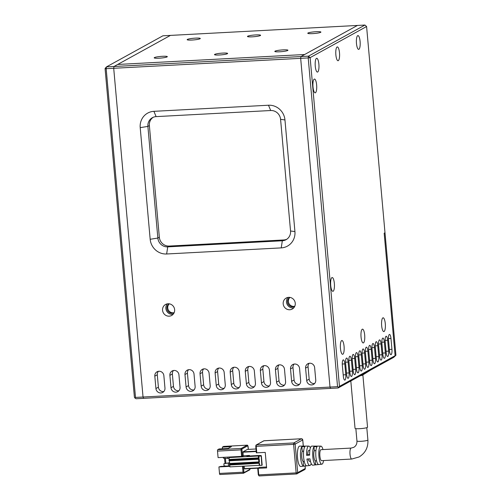 <?xml version="1.0" encoding="UTF-8"?>
<svg xmlns="http://www.w3.org/2000/svg" width="501" height="501" viewBox="0 0 501 501"><rect width="100%" height="100%" fill="white"/><g stroke="black" fill="none" stroke-linecap="round" stroke-linejoin="round"><path stroke-width="0.75" d="M350.813 380.985L355.04 428.336A6.275 0.789 -5.1 0 0 359.643 428.687A6.275 0.789 -5.1 0 0 367.54 427.221L362.887 375.055M360.313 375.75A6.275 0.789 -5.1 0 0 362.248 375.287L370.765 369.995M315.749 380.034A4.709 4.49 61.1 0 1 311.641 384.931A4.709 4.49 61.1 0 1 306.7 380.516L305.591 368.11A4.709 4.49 61.1 0 1 307.846 363.745A4.709 4.49 61.1 0 1 314.641 367.628L315.749 380.034M309.198 363.275A4.709 4.49 -118.9 0 0 308.065 366.751L309.173 379.157A4.709 4.49 -118.9 0 0 314.615 383.509M300.669 380.835A4.709 4.49 61.1 0 1 296.561 385.732A4.709 4.49 61.1 0 1 291.626 381.317L290.517 368.911A4.709 4.49 61.1 0 1 292.766 364.553A4.709 4.49 61.1 0 1 299.56 368.435L300.669 380.835M294.118 364.077A4.709 4.49 -118.9 0 0 292.991 367.552L294.093 379.958A4.709 4.49 -118.9 0 0 299.542 384.311M285.589 381.643A4.709 4.49 61.1 0 1 281.481 386.534A4.709 4.49 61.1 0 1 276.546 382.119L275.437 369.719A4.709 4.49 61.1 0 1 277.692 365.354A4.709 4.49 61.1 0 1 284.487 369.237L285.589 381.643M279.038 364.878A4.709 4.49 -118.9 0 0 277.911 368.354L279.019 380.76A4.709 4.49 -118.9 0 0 284.462 385.112M270.515 382.445A4.709 4.49 61.1 0 1 266.407 387.336A4.709 4.49 61.1 0 1 261.466 382.927L260.357 370.521A4.709 4.49 61.1 0 1 262.612 366.156A4.709 4.49 61.1 0 1 269.406 370.039L270.515 382.445M263.964 365.686A4.709 4.49 -118.9 0 0 262.831 369.156L263.939 381.562A4.709 4.49 -118.9 0 0 269.381 385.914M255.435 383.246A4.709 4.49 61.1 0 1 251.327 388.137A4.709 4.49 61.1 0 1 246.392 383.728L245.283 371.322A4.709 4.49 61.1 0 1 247.532 366.957A4.709 4.49 61.1 0 1 254.326 370.84L255.435 383.246M248.884 366.488A4.709 4.49 -118.9 0 0 247.757 369.957L248.859 382.363A4.709 4.49 -118.9 0 0 254.308 386.722M240.361 384.048A4.709 4.49 61.1 0 1 236.253 388.939A4.709 4.49 61.1 0 1 231.312 384.53L230.203 372.124A4.709 4.49 61.1 0 1 232.458 367.759A4.709 4.49 61.1 0 1 239.253 371.642L240.361 384.048M233.81 367.289A4.709 4.49 -118.9 0 0 232.677 370.765L233.785 383.165A4.709 4.49 -118.9 0 0 239.227 387.523M225.281 384.849A4.709 4.49 61.1 0 1 221.173 389.74A4.709 4.49 61.1 0 1 216.232 385.332L215.129 372.926A4.709 4.49 61.1 0 1 217.378 368.561A4.709 4.49 61.1 0 1 224.172 372.443L225.281 384.849M218.73 368.091A4.709 4.49 -118.9 0 0 217.597 371.567L218.705 383.973A4.709 4.49 -118.9 0 0 224.147 388.325M210.201 385.651A4.709 4.49 61.1 0 1 206.093 390.548A4.709 4.49 61.1 0 1 201.158 386.133L200.049 373.727A4.709 4.49 61.1 0 1 202.298 369.369A4.709 4.49 61.1 0 1 209.092 373.251L210.201 385.651M203.65 368.893A4.709 4.49 -118.9 0 0 202.523 372.368L203.631 384.774A4.709 4.49 -118.9 0 0 209.074 389.127M195.127 386.459A4.709 4.49 61.1 0 1 191.019 391.35A4.709 4.49 61.1 0 1 186.078 386.935L184.969 374.535A4.709 4.49 61.1 0 1 187.224 370.17A4.709 4.49 61.1 0 1 194.019 374.053L195.127 386.459M188.576 369.694A4.709 4.49 -118.9 0 0 187.443 373.17L188.551 385.576A4.709 4.49 -118.9 0 0 193.993 389.928M164.967 388.062A4.709 4.49 61.1 0 1 160.859 392.953A4.709 4.49 61.1 0 1 155.924 388.544L154.815 376.138A4.709 4.49 61.1 0 1 157.07 371.773A4.709 4.49 61.1 0 1 163.865 375.656L164.967 388.062M158.416 371.304A4.709 4.49 -118.9 0 0 157.289 374.773L158.397 387.179A4.709 4.49 -118.9 0 0 163.84 391.538M180.047 387.26A4.709 4.49 61.1 0 1 175.939 392.151A4.709 4.49 61.1 0 1 170.998 387.743L169.895 375.337A4.709 4.49 61.1 0 1 172.144 370.972A4.709 4.49 61.1 0 1 178.938 374.854L180.047 387.26M173.496 370.502A4.709 4.49 -118.9 0 0 172.363 373.971L173.471 386.377A4.709 4.49 -118.9 0 0 178.913 390.73M289.778 309.75A6.275 5.987 61.1 0 1 286.196 298.051A6.275 5.987 61.1 0 1 295.001 301.903A6.275 5.987 61.1 0 1 289.778 309.75M288 297.419A6.275 5.987 -118.9 0 0 293.749 307.858M169.156 316.169A6.275 5.987 61.1 0 1 165.574 304.47A6.275 5.987 61.1 0 1 174.373 308.328A6.275 5.987 61.1 0 1 169.156 316.169M167.378 303.844A6.275 5.987 -118.9 0 0 173.127 314.277M289.716 297.381A5.179 4.941 -118.9 0 0 294.701 306.43M289.922 297.412A5.179 4.941 -118.9 0 0 294.782 306.236M169.094 303.8A5.179 4.941 -118.9 0 0 174.079 312.849M169.3 303.831A5.179 4.941 -118.9 0 0 174.16 312.662M337.549 386.666L330.009 387.066L300.669 58.335L113.708 68.286L143.042 397.017L330.009 387.066L300.669 58.335L300.944 56.557L113.977 66.508L113.708 68.286L143.042 397.017L143.593 398.339L330.56 388.388L330.009 387.066L330.56 388.388L338.1 387.987L338.576 387.286L337.549 386.666L308.209 57.934L310.132 57.628L366.588 26.522L395.928 355.253L393.736 357.338L395.928 355.253M150.175 239.284L140.211 127.636A15.694 14.967 61.1 0 1 153.907 111.328L268.498 105.229A15.694 14.967 61.1 0 1 284.956 119.933L294.926 231.575A15.694 14.967 61.1 0 1 281.23 247.889L166.639 253.988A15.694 14.967 61.1 0 1 150.175 239.284L157.853 238.05A9.413 8.98 -118.9 0 0 167.735 246.874L282.326 240.774A9.413 8.98 -118.9 0 0 286.04 239.716A9.413 8.98 -118.9 0 0 290.542 230.992L280.579 119.344A9.413 8.98 -118.9 0 0 270.697 110.521L156.105 116.62A9.413 8.98 -118.9 0 0 152.398 117.679A9.413 8.98 -118.9 0 0 147.889 126.409L157.853 238.05L159.337 237.236L149.373 125.588A9.413 8.98 61.1 0 1 153.156 117.309M338.1 387.987L393.736 357.338L395.107 355.704L384.173 233.209L384.993 232.752L384.173 233.209L395.107 355.704L339.465 386.359L310.132 57.628L308.484 56.156L308.209 57.934L300.669 58.335L300.944 56.557L357.407 25.451L170.44 35.402L113.977 66.508L113.708 68.286L106.168 68.687L135.508 397.418L135.026 398.12L134.412 397.274L105.072 68.543L106.168 68.687L106.437 66.909L105.072 68.543M117.691 64.466L304.652 54.515L117.691 64.466M286.76 239.271A9.413 8.98 61.1 0 1 283.81 239.96L169.219 246.06A9.413 8.98 61.1 0 1 159.337 237.236M260.363 35.54A6.588 0.827 -5.1 0 0 260.595 35.289A6.588 0.827 -5.1 0 0 254.871 34.976A6.588 0.827 -5.1 0 0 247.701 36.216A6.588 0.827 -5.1 0 0 247.469 36.46A6.588 0.827 -5.1 0 0 253.193 36.773A6.588 0.827 -5.1 0 0 260.363 35.54M227.398 53.701A6.588 0.827 -5.1 0 0 227.629 53.457A6.588 0.827 -5.1 0 0 221.899 53.144A6.588 0.827 -5.1 0 0 214.729 54.377A6.588 0.827 -5.1 0 0 214.497 54.628A6.588 0.827 -5.1 0 0 220.227 54.941A6.588 0.827 -5.1 0 0 227.398 53.701M200.056 38.752A6.588 0.827 -5.1 0 0 200.287 38.502A6.588 0.827 -5.1 0 0 194.557 38.189A6.588 0.827 -5.1 0 0 187.387 39.422A6.588 0.827 -5.1 0 0 187.155 39.673A6.588 0.827 -5.1 0 0 192.885 39.986A6.588 0.827 -5.1 0 0 200.056 38.752M320.678 32.327A6.588 0.827 -5.1 0 0 320.909 32.083A6.588 0.827 -5.1 0 0 315.179 31.77A6.588 0.827 -5.1 0 0 308.009 33.003A6.588 0.827 -5.1 0 0 307.777 33.254A6.588 0.827 -5.1 0 0 313.507 33.567A6.588 0.827 -5.1 0 0 320.678 32.327M167.083 56.914A6.588 0.827 -5.1 0 0 167.315 56.663A6.588 0.827 -5.1 0 0 161.585 56.356A6.588 0.827 -5.1 0 0 154.421 57.59A6.588 0.827 -5.1 0 0 154.189 57.834A6.588 0.827 -5.1 0 0 159.913 58.147A6.588 0.827 -5.1 0 0 167.083 56.914M287.706 50.495A6.588 0.827 -5.1 0 0 287.937 50.244A6.588 0.827 -5.1 0 0 282.207 49.931A6.588 0.827 -5.1 0 0 275.043 51.165A6.588 0.827 -5.1 0 0 274.811 51.415A6.588 0.827 -5.1 0 0 280.535 51.728A6.588 0.827 -5.1 0 0 287.706 50.495M306.599 465.811L303.6 466.137A10.033 2.73 -93 0 1 300.587 457.576A10.033 2.73 -93 0 1 301.859 446.66L304.89 446.667A9.87 2.687 87 0 0 303.644 457.394A9.87 2.687 87 0 0 306.599 465.811M318.598 464.508L315.599 464.834A9.375 2.555 -93 0 1 312.824 456.843A9.375 2.555 -93 0 1 313.977 446.679L317.008 446.685A9.212 2.511 87 0 0 315.88 456.655A9.212 2.511 87 0 0 318.598 464.508M323.565 460.544A9.049 2.461 -93 0 1 322.112 464.108A9.049 2.461 -93 0 1 321.83 464.195A9.049 2.461 -93 0 1 318.899 455.954A9.049 2.461 -93 0 1 320.515 446.222A9.049 2.461 -93 0 1 320.872 446.128A9.049 2.461 -93 0 1 322.976 449.572M320.872 446.128L311.797 446.115A9.544 2.599 87 0 0 311.428 446.216A9.544 2.599 87 0 0 309.643 455.14L306.587 455.321A9.707 2.643 -93 0 1 308.397 446.216A9.707 2.643 -93 0 1 308.779 446.109A9.707 2.643 -93 0 1 310.382 447.869M308.779 446.109L299.704 446.103A10.202 2.774 87 0 0 299.31 446.209A10.202 2.774 87 0 0 297.481 457.175A10.202 2.774 87 0 0 300.788 466.469L309.806 465.498A9.707 2.643 -93 0 1 306.919 459.041L309.981 458.86A9.544 2.599 87 0 0 312.812 465.172L321.83 464.195M311.215 463.575A9.707 2.643 -93 0 1 310.106 465.398A9.707 2.643 -93 0 1 309.806 465.498M351.182 448.076A5.492 1.497 -93 0 0 350.988 448.132A5.492 1.497 -93 0 0 350.03 454.351A5.492 1.497 -93 0 0 351.765 459.041L321.604 460.651A5.492 1.497 -93 0 1 319.876 455.96A5.492 1.497 -93 0 1 321.022 449.679L351.182 448.076L353.769 447.337C355.992 446.047 357.056 443.93 356.956 440.999L355.854 428.649M313.977 446.679L314.334 450.656A5.492 1.497 87 0 0 313.839 456.279A5.492 1.497 87 0 0 315.248 460.857L316.551 460.788M301.859 446.66L302.272 451.301A5.492 1.497 87 0 0 301.777 456.918A5.492 1.497 87 0 0 303.18 461.496L304.27 461.44M255.779 446.328L256.337 452.823L265.236 452.409L266.62 467.915L257.721 468.329L259.43 467.377L266.538 466.995M256.186 451.15L242.979 451.852L247.35 449.447L255.992 448.984L247.35 449.447M309.856 450.274L308.96 450.324A5.492 1.497 87 0 0 307.733 454.689L306.587 455.321M308.184 458.966A5.492 1.497 87 0 0 309.543 461.289L310.438 461.239M307.733 454.689L309.631 454.589M315.248 460.857L315.599 464.834M315.912 450.574L314.334 450.656M303.18 461.496L303.6 466.137M303.644 451.226L302.272 451.301M242.979 451.852L243.242 455.772L242.378 456.248L241.908 449.028L247.845 445.758L248.339 449.391M244.169 466.118L244.494 468.911L257.946 468.191L244.494 468.911M249.548 455.991L249.504 455.44L243.849 455.741L241.501 456.586L229.74 457.213L229.082 457.576L229.101 460.814L258.954 459.223L229.001 460.544M241.614 456.373L218.092 457.626L217.509 451.113L241.031 449.86L241.614 456.373L242.378 456.248M229.708 464.834L229.909 466.876L259.499 465.323M262.01 465.247A4.396 0.551 -5.1 0 0 262.167 465.085L261.334 455.778A4.396 0.551 174.9 0 1 261.184 455.948L261.848 465.341L261.184 455.948M261.848 465.341L259.737 465.454L259.568 463.594L258.911 463.005L229.458 464.847L258.998 463.268M259.355 463.588L259.737 465.454M249.504 455.44L246.836 455.935L248.39 456.054L258.115 455.534A4.396 0.551 174.9 0 1 261.334 455.778M258.691 456.142L259.073 458.008L258.904 456.148L258.334 456.016L229.082 457.576M258.679 456.135L258.579 458.309L229.189 459.793M258.904 456.148L261.015 456.035M243.373 473.251L219.939 474.503A1.252 0.344 -93 0 1 219.895 474.516A1.252 0.344 -93 0 1 219.501 473.439L218.918 466.932L229.865 466.35M223.659 446.422L247.181 445.17L241.25 448.439L217.728 449.691L219.043 448.965L228.093 448.483L231.387 446.667L222.344 447.149L223.659 446.422A1.252 0.344 -93 0 1 223.709 446.41A1.252 0.344 -93 0 1 223.753 446.416M228.487 466.011L228.231 463.112L229.571 463.043M225.863 463.319L225.412 458.302M229.151 458.39L227.817 458.459L227.692 457.112M218.918 466.932L220.954 466.412L229.827 465.936M225.012 463.463L224.542 458.246M222.488 448.783L222.344 447.149M217.728 449.691A1.252 0.344 87 0 0 217.509 451.113M226.79 466.099L224.066 465.924L223.872 463.751L229.546 462.799M223.302 457.35L223.371 458.164L227.817 458.459M258.622 459.242L258.854 461.909L229.608 463.469L229.358 464.577M223.872 463.751L228.725 462.843M229.101 460.814L259.155 458.941L259.43 462.041L259.155 458.941M229.608 463.469L229.37 460.801M389.321 334.493A4.709 1.284 87 0 0 388.5 339.822L389.465 350.675A4.709 1.284 87 0 0 390.955 354.695A4.709 1.284 87 0 0 391.939 349.316L390.974 338.463A4.709 1.284 87 0 0 389.484 334.443A4.709 1.284 87 0 0 389.321 334.493M386.02 336.309A4.709 1.284 87 0 0 385.2 341.638L386.171 352.491A4.709 1.284 87 0 0 387.655 356.512A4.709 1.284 87 0 0 388.644 351.132L387.674 340.279A4.709 1.284 87 0 0 386.19 336.259A4.709 1.284 87 0 0 386.02 336.309M382.726 338.125A4.709 1.284 87 0 0 381.906 343.454L382.87 354.307A4.709 1.284 87 0 0 384.361 358.328A4.709 1.284 87 0 0 385.344 352.948L384.38 342.095A4.709 1.284 87 0 0 382.889 338.075A4.709 1.284 87 0 0 382.726 338.125M379.426 339.941A4.709 1.284 87 0 0 378.606 345.27L379.576 356.123A4.709 1.284 87 0 0 381.061 360.144A4.709 1.284 87 0 0 382.05 354.764L381.079 343.911A4.709 1.284 87 0 0 379.595 339.891A4.709 1.284 87 0 0 379.426 339.941M376.132 341.757A4.709 1.284 87 0 0 375.312 347.087L376.282 357.946A4.709 1.284 87 0 0 377.767 361.96A4.709 1.284 87 0 0 378.75 356.58L377.785 345.728A4.709 1.284 87 0 0 376.295 341.707A4.709 1.284 87 0 0 376.132 341.757M372.838 343.573A4.709 1.284 87 0 0 372.011 348.903L372.982 359.762A4.709 1.284 87 0 0 374.466 363.776A4.709 1.284 87 0 0 375.456 358.397L374.485 347.544A4.709 1.284 87 0 0 373.001 343.523A4.709 1.284 87 0 0 372.838 343.573M369.538 345.389A4.709 1.284 87 0 0 368.717 350.719L369.688 361.578A4.709 1.284 87 0 0 371.172 365.592A4.709 1.284 87 0 0 372.155 360.213L371.191 349.36A4.709 1.284 87 0 0 369.7 345.339A4.709 1.284 87 0 0 369.538 345.389M366.244 347.206A4.709 1.284 87 0 0 365.417 352.535L366.388 363.394A4.709 1.284 87 0 0 367.878 367.415A4.709 1.284 87 0 0 368.861 362.029L367.891 351.176A4.709 1.284 87 0 0 366.406 347.155A4.709 1.284 87 0 0 366.244 347.206M362.943 349.022A4.709 1.284 87 0 0 362.123 354.351L363.093 365.21A4.709 1.284 87 0 0 364.578 369.231A4.709 1.284 87 0 0 365.567 363.845L364.596 352.992A4.709 1.284 87 0 0 363.106 348.972A4.709 1.284 87 0 0 362.943 349.022M359.649 350.838A4.709 1.284 87 0 0 358.829 356.167L359.793 367.026A4.709 1.284 87 0 0 361.284 371.047A4.709 1.284 87 0 0 362.267 365.661L361.296 354.808A4.709 1.284 87 0 0 359.812 350.788A4.709 1.284 87 0 0 359.649 350.838M356.349 352.654A4.709 1.284 87 0 0 355.528 357.99L356.499 368.842A4.709 1.284 87 0 0 357.983 372.863A4.709 1.284 87 0 0 358.973 367.477L358.002 356.624A4.709 1.284 87 0 0 356.518 352.604A4.709 1.284 87 0 0 356.349 352.654M353.055 354.47A4.709 1.284 87 0 0 352.234 359.806L353.199 370.659A4.709 1.284 87 0 0 354.689 374.679A4.709 1.284 87 0 0 355.672 369.293L354.702 358.44A4.709 1.284 87 0 0 353.218 354.42A4.709 1.284 87 0 0 353.055 354.47M349.754 356.286A4.709 1.284 87 0 0 348.934 361.622L349.905 372.475A4.709 1.284 87 0 0 351.389 376.495A4.709 1.284 87 0 0 352.378 371.109L351.408 360.257A4.709 1.284 87 0 0 349.923 356.236A4.709 1.284 87 0 0 349.754 356.286M338.288 60.659A6.908 1.879 87 0 0 339.496 52.837A6.908 1.879 87 0 0 337.073 47.013A6.908 1.879 87 0 0 336.797 47.251A6.908 1.879 87 0 0 335.802 53.933A6.908 1.879 87 0 0 337.499 60.477A6.908 1.879 87 0 0 338.288 60.659M358.898 49.305A6.908 1.879 87 0 0 360.1 41.483A6.908 1.879 87 0 0 357.676 35.659A6.908 1.879 87 0 0 357.401 35.897A6.908 1.879 87 0 0 356.411 42.585A6.908 1.879 87 0 0 358.109 49.123A6.908 1.879 87 0 0 358.898 49.305M317.684 72.012A6.908 1.879 87 0 0 318.886 64.191A6.908 1.879 87 0 0 316.463 58.367A6.908 1.879 87 0 0 316.194 58.604A6.908 1.879 87 0 0 315.198 65.287A6.908 1.879 87 0 0 316.895 71.831A6.908 1.879 87 0 0 317.684 72.012M333.14 291.256A6.908 1.879 87 0 0 334.349 283.434A6.908 1.879 87 0 0 331.925 277.61A6.908 1.879 87 0 0 331.649 277.848A6.908 1.879 87 0 0 330.654 284.53A6.908 1.879 87 0 0 332.357 291.075A6.908 1.879 87 0 0 333.14 291.256M315.43 92.773A6.908 1.879 87 0 0 316.632 84.951A6.908 1.879 87 0 0 314.208 79.133A6.908 1.879 87 0 0 313.939 79.371A6.908 1.879 87 0 0 312.943 86.053A6.908 1.879 87 0 0 314.641 92.591A6.908 1.879 87 0 0 315.43 92.773M342.872 354.226A6.908 1.879 87 0 0 344.074 346.404A6.908 1.879 87 0 0 341.651 340.58A6.908 1.879 87 0 0 341.375 340.818A6.908 1.879 87 0 0 340.386 347.5A6.908 1.879 87 0 0 342.083 354.044A6.908 1.879 87 0 0 342.872 354.226M363.475 342.872A6.908 1.879 87 0 0 364.678 335.05A6.908 1.879 87 0 0 362.261 329.226A6.908 1.879 87 0 0 361.985 329.464A6.908 1.879 87 0 0 360.989 336.146A6.908 1.879 87 0 0 362.686 342.69A6.908 1.879 87 0 0 363.475 342.872M384.079 331.518A6.908 1.879 87 0 0 385.288 323.696A6.908 1.879 87 0 0 382.864 317.872A6.908 1.879 87 0 0 382.589 318.11A6.908 1.879 87 0 0 381.593 324.798A6.908 1.879 87 0 0 383.296 331.336A6.908 1.879 87 0 0 384.079 331.518M343.16 359.918A4.709 1.284 87 0 0 342.34 365.254L343.31 376.107A4.709 1.284 87 0 0 344.794 380.127A4.709 1.284 87 0 0 345.784 374.742L344.813 363.889A4.709 1.284 87 0 0 343.329 359.868A4.709 1.284 87 0 0 343.16 359.918M346.46 358.102A4.709 1.284 87 0 0 345.64 363.438L346.604 374.291A4.709 1.284 87 0 0 348.095 378.311A4.709 1.284 87 0 0 349.078 372.926L348.114 362.073A4.709 1.284 87 0 0 346.623 358.052A4.709 1.284 87 0 0 346.46 358.102M366.588 26.522L364.947 25.05L308.484 56.156L300.944 56.557L357.407 25.451L364.947 25.05M339.465 386.359L338.576 387.286M162.9 35.803L106.437 66.909L113.977 66.508L170.44 35.402L162.9 35.803M135.508 397.418L143.042 397.017L143.593 398.339L136.053 398.746L135.026 398.12M308.065 366.751L305.591 368.11M309.173 379.157L306.7 380.516M292.991 367.552L290.517 368.911M294.093 379.958L291.626 381.317M277.911 368.354L275.437 369.719M279.019 380.76L276.546 382.119M262.831 369.156L260.357 370.521M263.939 381.562L261.466 382.927M247.757 369.957L245.283 371.322M248.859 382.363L246.392 383.728M232.677 370.765L230.203 372.124M233.785 383.165L231.312 384.53M217.597 371.567L215.129 372.926M218.705 383.973L216.232 385.332M202.523 372.368L200.049 373.727M203.631 384.774L201.158 386.133M187.443 373.17L184.969 374.535M188.551 385.576L186.078 386.935M149.373 125.588L147.889 126.409L140.211 127.636M153.907 111.328L156.105 116.62M169.219 246.06L167.735 246.874L166.639 253.988M283.81 239.96L282.326 240.774L281.23 247.889M290.542 230.992L294.926 231.575M280.579 119.344L284.956 119.933M270.697 110.521L268.498 105.229M157.289 374.773L154.815 376.138M158.397 387.179L155.924 388.544M172.363 373.971L169.895 375.337M173.471 386.377L170.998 387.743M351.765 459.041L359.073 456.962C365.329 453.123 368.273 447.481 367.897 440.022A5.492 0.689 174.9 0 1 367.703 440.229A5.492 0.689 174.9 0 1 361.728 441.262A5.492 0.689 174.9 0 1 356.956 440.999M264.102 440.742A1.252 0.344 87 0 0 264.058 440.736A1.252 0.344 87 0 0 264.014 440.748L301.408 438.757A1.252 0.344 -93 0 1 301.452 438.744A1.252 0.344 -93 0 1 301.502 438.757M302.717 439.847L303.274 446.103M305.053 466.011L305.266 468.379M305.103 466.005L305.316 468.416L304.671 469.625A1.252 1.196 61.1 0 0 305.272 468.466L297.688 472.643L295.139 444.111L302.723 439.934A1.252 1.196 -118.9 0 0 301.408 438.757L293.824 442.934L256.431 444.926L264.014 440.748A0.626 0.601 61.1 0 0 263.77 440.817L301.452 438.744L302.767 439.884L303.324 446.103M255.886 445.577A0.626 0.601 61.1 0 1 256.431 444.926A1.252 0.344 87 0 0 256.211 446.347L293.605 444.356L296.154 472.888L258.76 474.879A1.252 0.344 87 0 0 259.155 475.95A1.252 0.344 87 0 0 259.199 475.937L296.504 473.952M304.671 469.625L296.548 473.959A1.252 0.344 -93 0 1 296.154 472.888L297.688 472.643A1.252 1.196 61.1 0 1 296.592 473.946A1.252 0.344 -93 0 1 296.548 473.959L259.155 475.95L258.297 474.842L257.746 468.347L258.297 474.842L258.76 474.879L258.178 468.366M293.605 444.356A1.252 0.344 -93 0 1 293.824 442.934A1.252 1.196 61.1 0 1 295.139 444.111L293.605 444.356M263.77 440.817L256.186 444.994L255.754 446.31L256.211 446.347L256.794 452.86M250.055 468.617L249.943 469.324L244.012 472.593L243.267 466.168M258.491 467.89L244.394 468.642M242.929 452.209L256.218 451.501M242.49 466.206L243.023 472.192L243.793 472.067M250.074 468.592L249.642 469.907L243.417 473.263A1.252 0.344 -93 0 0 243.461 473.251A0.626 0.601 -118.9 0 0 244.012 472.593M219.895 474.516L243.417 473.263A1.252 0.344 -93 0 1 243.023 472.192L219.501 473.439M249.642 469.907A0.626 0.601 -118.9 0 0 249.943 469.324M248.364 449.391L248.064 446.285M248.083 446.266L247.225 445.157A1.252 0.344 -93 0 0 247.181 445.17A0.626 0.601 61.1 0 1 247.845 445.758M223.709 446.41L247.225 445.157A1.252 0.344 -93 0 1 247.287 445.17M241.795 449.735L241.031 449.86A1.252 0.344 -93 0 1 241.25 448.439A0.626 0.601 61.1 0 1 241.908 449.028M259.161 465.323L259.305 463.456M229.746 465.016L258.961 463.275M258.334 456.016L258.497 457.876L229.245 459.436M258.829 457.876L258.441 458.233M259.568 463.594L258.911 463.005M228.97 460.237L258.522 458.665L258.579 458.309L229.026 459.88M258.522 458.665L259.073 458.008M229.333 464.27L258.885 462.692L259.43 462.041M259.217 462.035L258.885 462.692M229.552 463.82L258.942 462.342L229.389 463.913M259.192 461.909L258.804 462.266M389.358 349.454L391.939 349.316M390.974 338.463L388.432 338.595M386.058 351.27L388.644 351.132M387.674 340.279L385.137 340.411M382.764 353.086L385.344 352.948M384.38 342.095L381.837 342.227M379.47 354.902L382.05 354.764M381.079 343.911L378.543 344.043M376.17 356.718L378.75 356.58M377.785 345.728L375.243 345.859M372.876 358.534L375.456 358.397M374.485 347.544L371.949 347.675M369.575 360.351L372.155 360.213M371.191 349.36L368.648 349.491M366.281 362.167L368.861 362.029M367.891 351.176L365.354 351.307M362.981 363.983L365.567 363.845M364.596 352.992L362.06 353.124M359.687 365.799L362.267 365.661M361.296 354.808L358.76 354.946M356.386 367.615L358.973 367.477M358.002 356.624L355.466 356.762M353.092 369.431L355.672 369.293M354.702 358.44L352.165 358.578M349.792 371.247L352.378 371.109M351.408 360.257L348.871 360.394M343.198 374.88L345.784 374.742M344.813 363.889L342.277 364.027M346.498 373.063L349.078 372.926M348.114 362.073L345.571 362.21M255.754 446.31L256.337 452.823M229.458 464.847L259.011 463.275L259.505 465.435M367.897 440.022L366.795 427.672M258.954 459.223L259.061 462.304"/></g></svg>
